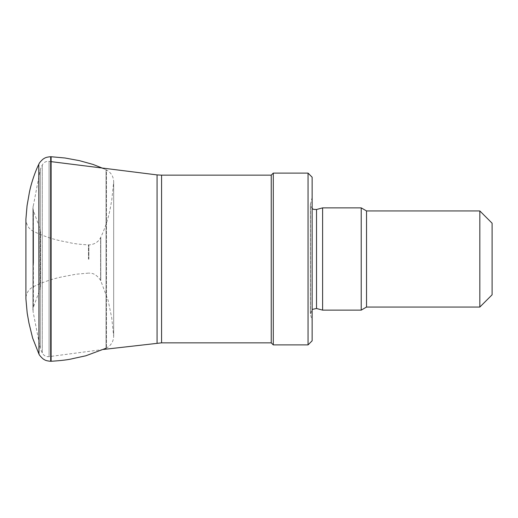 <?xml version="1.0" encoding="UTF-8"?>
<svg xmlns="http://www.w3.org/2000/svg" width="518" height="518" viewBox="0 0 518 518"><rect width="100%" height="100%" fill="white"/><g stroke="black" fill="none" stroke-linecap="round" stroke-linejoin="round"><path stroke-width="0.39" stroke-dasharray="2.59 1.94" d="M492.1 223.213L492.1 294.787M479.83 210.943L479.83 307.057M366.53 210.943L366.53 307.057M361.221 207.873L361.221 310.127M322.61 207.873L322.61 310.127M312.14 320.597L312.14 197.403L312.14 320.597L310.509 314.504L310.509 203.496L310.509 314.504L312.14 309.434M312.14 177.201L312.14 340.799M308.048 173.109L308.048 344.891M273.284 173.109L273.284 344.891M271.238 175.155L271.238 342.845M103.425 349.449L49.074 356.643C45.998 356.896 43.726 355.665 42.262 352.946L40.281 348.485L40.281 169.516L40.281 348.485L33.1 311.797L33.411 210.716L33.411 307.284L40.074 288.986L40.074 229.014L40.074 288.986L40.566 286.189L40.566 231.811L40.566 286.189M100.602 280.296L100.602 237.658L100.602 280.296M100.783 280.691L100.783 237.27L100.783 280.691M88.889 259.227L88.889 244.897L88.889 259.227M88.468 259.259L88.468 244.878L88.468 259.259M33.508 263.384L33.508 231.358L33.508 263.384M33.139 263.409L33.139 231.183L33.139 263.409M88.468 273.122L75.997 274.216L60.619 277.156C51.424 279.183 42.385 282.342 33.508 286.642L33.139 286.817C28.561 289.381 26.153 293.272 25.9 298.491L25.9 219.509C26.412 225.065 28.82 228.956 33.139 231.183L33.508 231.358C42.334 235.638 51.379 238.798 60.645 240.851L68.745 242.437C73.2 243.615 79.772 244.431 88.468 244.878L88.889 244.897C94.347 244.515 98.252 242.107 100.602 237.658L100.783 237.27C105.348 227.667 108.586 217.644 110.496 207.187L111.771 199.948L113.669 182.109L113.669 335.891L113.675 181.689L113.675 336.311L113.675 181.689C113.442 176.424 111.033 172.507 106.443 169.936L106.443 348.064L106.443 169.936L106.048 169.755L106.048 348.245L106.048 169.755L103.425 168.551M25.913 298.905L25.913 219.095M38.792 353.677L38.792 164.323M38.973 354.066L38.973 163.928M50.686 361.279L50.686 156.721M51.114 361.266L51.114 156.734M316.517 209.505L316.517 308.495M161.571 175.155L161.571 342.845M157.071 174.909L157.071 343.091M49.074 356.643L49.074 161.357L49.074 356.643M42.262 352.946L42.262 165.054L42.262 352.946M33.1 311.797L33.1 206.203L33.1 311.797M312.14 197.403L310.34 204.765L310.34 313.235L310.34 204.765L312.14 208.566M40.566 231.811L40.074 229.014L33.411 210.716L32.919 207.919L40.281 169.516L42.262 165.054C43.726 162.335 45.998 161.104 49.074 161.357L51.114 161.642M32.919 207.919L32.919 310.081L32.919 207.919M106.048 348.245L106.443 348.064C111.033 345.493 113.442 341.576 113.675 336.311L111.739 317.89L108.126 300.434L100.602 280.342C97.397 275.68 93.998 273.31 90.417 273.219L88.889 273.103"/><path stroke-width="0.78" d="M479.83 210.943L479.83 307.057L492.1 294.787L492.1 223.213L479.83 210.943L366.53 210.943L361.221 207.873L322.61 207.873L322.61 310.127L361.221 310.127L361.221 207.873M479.83 307.057L366.53 307.057L366.53 210.943M366.53 307.057L361.221 310.127M312.14 309.434L316.517 308.495L322.61 310.127M308.048 344.891L312.14 340.799L312.14 177.201L308.048 173.109L273.284 173.109L273.284 344.891L308.048 344.891L308.048 173.109M273.284 344.891L271.238 342.845L271.238 175.155L273.284 173.109M271.238 342.845L161.571 342.845L161.571 175.155L271.238 175.155M103.425 349.449L161.571 342.845M25.913 219.095L25.913 298.905L25.913 219.095L27.059 205.711L28.911 195.202C30.439 184.932 35.515 170.707 38.792 164.323L38.973 354.066M38.792 164.323L38.973 354.072C39.07 355.115 43.376 359.57 44.011 359.421C45.111 360.386 47.339 361.007 50.686 361.279L51.114 361.266C61.428 360.625 68.745 359.725 73.064 358.56L85.82 355.788L106.048 348.245M38.973 163.928C39.07 162.885 43.376 158.43 44.011 158.579C45.111 157.614 47.339 156.993 50.686 156.721L50.686 361.279M50.686 156.721L51.114 156.734L51.114 361.266M316.517 308.495L316.517 209.505L322.61 207.873M157.071 343.091L157.071 174.909L161.571 175.155M316.517 209.505L313.584 209.382L312.14 208.566M51.114 161.642L157.071 174.909M25.913 298.905L27.201 313.144L28.963 323.077L32.621 338.021L38.792 353.677M51.114 156.734L64.951 157.99L79.481 160.664L93.162 164.471L103.425 168.551"/></g></svg>
